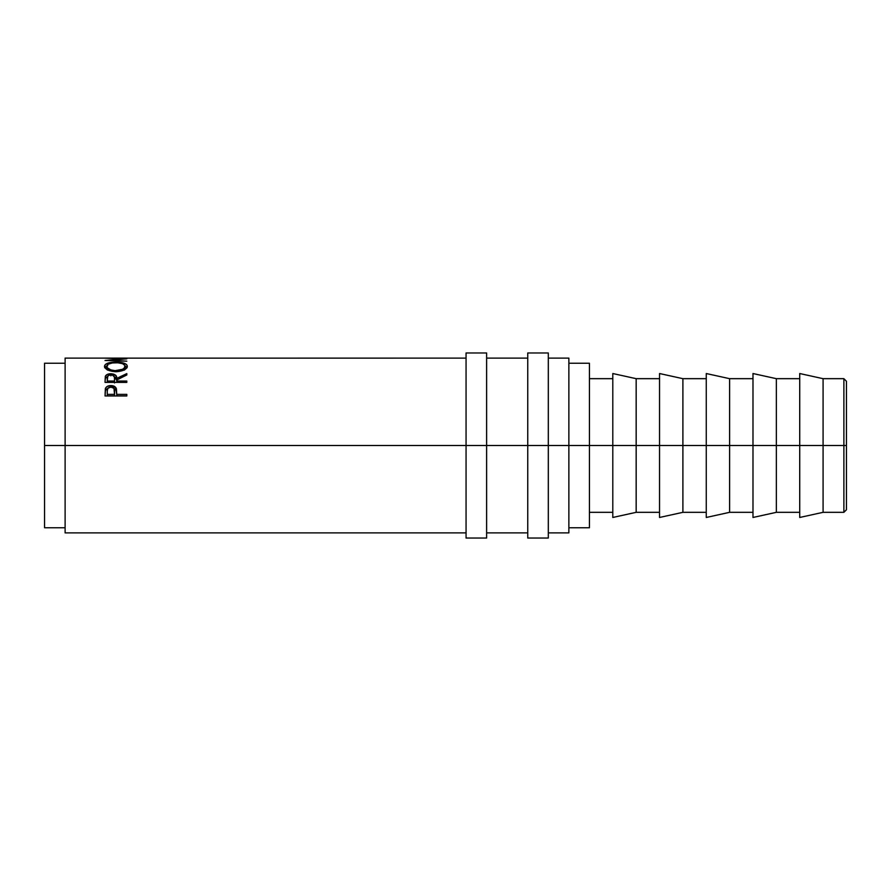 <?xml version="1.0" encoding="UTF-8"?>
<svg xmlns="http://www.w3.org/2000/svg" width="891" height="891" viewBox="0 0 891 891"><rect width="100%" height="100%" fill="white"/><g stroke="black" fill="none" stroke-linecap="round" stroke-linejoin="round"><path stroke-width="1.34" d="M843.877 445.5L846.45 445.5L846.45 381.248L846.45 445.5L843.877 445.5L843.877 378.675L843.877 445.5L823.084 445.5L843.877 445.5L843.877 512.325L843.877 445.5M466.06 538.03L466.06 352.97L466.06 445.5L486.62 445.5L486.62 352.97L486.62 445.5L548.31 445.5L548.31 352.97L548.31 445.5L823.084 445.5L823.084 378.675L823.084 445.5L776.351 445.5L776.351 378.675L776.351 445.5L729.618 445.5L729.618 378.675L729.618 445.5L682.896 445.5L682.896 378.675L682.896 445.5L636.163 445.5L636.163 378.675L636.163 445.5L589.43 445.5L589.43 363.25L589.43 445.5L568.87 445.5L568.87 358.115L568.87 445.5L65.11 445.5L466.06 445.5L466.06 538.03L486.62 538.03L486.62 445.5L486.62 538.03M527.75 538.03L527.75 352.97L527.75 538.03L548.31 538.03L548.31 445.5L548.31 538.03M799.717 517.471L799.717 373.529L799.717 517.471L823.084 512.325L823.084 445.5L823.084 512.325L843.877 512.325L846.45 509.752L846.45 445.5L846.45 509.752M752.984 517.471L752.984 373.529L752.984 517.471L776.351 512.325L776.351 445.5L776.351 512.325L799.717 512.325M706.262 517.471L706.262 373.529L706.262 517.471L729.618 512.325L729.618 445.5L729.618 512.325L752.984 512.325M659.529 517.471L659.529 373.529L659.529 517.471L682.896 512.325L682.896 445.5L682.896 512.325L706.262 512.325M612.796 517.471L612.796 373.529L612.796 517.471L636.163 512.325L636.163 445.5L636.163 512.325L659.529 512.325M65.11 532.885L65.11 358.115L65.11 445.5L44.55 445.5L44.55 363.25L44.55 445.5L65.11 445.5L65.11 532.885L466.06 532.885M113.112 387.585L116.398 390.458L116.398 388.788L116.754 394.368L126.8 394.368L126.8 395.96L105.038 395.96L105.661 387.986L107.366 386.349L110.874 385.558L115.696 387.451L116.754 394.368L126.8 394.368L126.8 395.96L116.754 395.871L126.8 395.871M126.8 382.384L105.038 382.384L105.327 376.336L107.299 374.42L113.525 374.075L116.175 375.879L116.754 378.419L126.8 373.585L126.8 374.977L116.754 379.989L116.754 381.047L126.8 381.047L126.8 382.384L126.8 381.047L116.754 381.047L116.754 382.384L116.754 379.989L126.8 374.977L126.8 373.585L116.754 378.419C117.033 375.601 115.073 374.053 110.852 373.741C107.945 373.786 106.107 374.654 105.327 376.336L105.038 382.384L126.8 382.384M104.525 366.791L105.272 364.53L107.744 363.194L114.772 362.136L124.005 363.172L126.522 364.486L127.357 366.234L126.555 368.172L124.094 369.977L116.008 371.736L107.867 370.043L104.525 366.791M466.06 358.115L105.038 358.137L122.891 358.817L105.038 360.476L126.8 361.178L111.108 360.209L126.8 358.839L111.141 358.16L126.8 358.115L111.141 358.16L126.8 358.839L111.108 360.209L126.8 361.178L105.038 360.476L122.891 358.817L105.038 358.137L126.255 358.115M568.87 532.885L568.87 445.5L568.87 532.885L548.31 532.885M44.55 527.75L44.55 445.5L44.55 527.75L65.11 527.75M589.43 527.75L589.43 445.5L589.43 527.75L568.87 527.75M104.481 366.312L104.481 366.312C105.171 369.475 109.025 371.28 116.008 371.736C122.991 371.224 126.778 369.386 127.357 366.234C126.689 363.517 122.88 362.147 115.908 362.125L115.908 362.726L115.908 362.125C108.847 362.158 105.038 363.55 104.481 366.312M127.157 367.671L125.108 366.001L127.034 367.46M104.793 367.482L106.731 366.001M107.744 365.611L104.659 367.738M124.462 367.181L124.963 367.86M107.41 370.133L106.708 366.268C107.154 363.996 110.217 362.815 115.908 362.726C121.622 362.804 124.695 363.985 125.119 366.268C124.684 368.818 121.644 370.3 116.008 370.701L116.008 371.736L116.008 370.701C110.317 370.322 107.221 368.841 106.708 366.268L106.987 369.565M124.885 369.531L124.484 370.121M125.119 368.596L125.119 366.268L125.119 368.596M105.038 382.384L105.327 376.336L105.327 378.363L107.555 376.403M110.852 375.846L110.852 373.741L110.852 375.846M114.215 376.414L116.754 380.39L116.754 378.419L116.754 380.39L116.175 377.929L113.525 376.18M107.922 376.269L105.472 378.051L105.038 381.393M114.549 380.401L114.549 378.419M110.852 374.877C113.725 375.245 114.95 376.425 114.549 378.43L114.516 382.941L114.516 381.047L107.265 381.047L107.265 382.384L107.265 381.047L114.516 381.047L114.46 377.194L112.7 375.178L109.905 374.944L107.789 376.024L107.265 381.047L107.265 378.363C106.853 376.392 108.045 375.234 110.852 374.877M113.023 387.563L116.153 389.879L116.754 394.657L116.398 388.788C115.618 386.661 113.781 385.591 110.874 385.558L110.874 387.318L110.874 385.558C108.045 385.569 106.207 386.594 105.361 388.654L105.038 395.96L126.8 395.96M109.025 387.496L105.361 390.325L108.702 387.563M116.754 394.368L116.754 395.871L116.754 394.368M114.516 395.871L107.265 395.871L114.516 395.871L114.571 392.92L114.516 395.871M114.571 391.327L114.516 394.368L113.992 388.42L110.885 386.995L107.822 388.365L107.265 391.194C106.887 388.799 108.089 387.396 110.885 386.995C113.747 387.418 114.972 388.866 114.571 391.327L114.571 392.898M114.516 394.368L107.265 394.368L107.265 395.871L107.265 394.368L114.516 394.368M107.265 391.194L107.265 394.368L107.265 391.194M115.084 370.689L122.524 369.286L124.484 367.838L124.963 365.51L122.524 363.662L117.746 362.782L112.311 362.96L108.212 364.196L106.753 365.878L107.41 367.849L110.796 369.899L115.084 370.689M799.717 373.529L823.084 378.675L843.877 378.675L846.45 381.248M466.06 352.97L486.62 352.97M527.75 352.97L548.31 352.97M752.984 373.529L776.351 378.675L799.717 378.675M706.262 373.529L729.618 378.675L752.984 378.675M659.529 373.529L682.896 378.675L706.262 378.675M612.796 373.529L636.163 378.675L659.529 378.675M589.43 378.675L612.796 378.675M568.87 363.25L589.43 363.25M44.55 363.25L65.11 363.25M548.31 358.115L568.87 358.115M486.62 358.115L527.75 358.115M65.11 358.115L118.871 358.115M486.62 532.885L527.75 532.885M589.43 512.325L612.796 512.325"/></g></svg>
